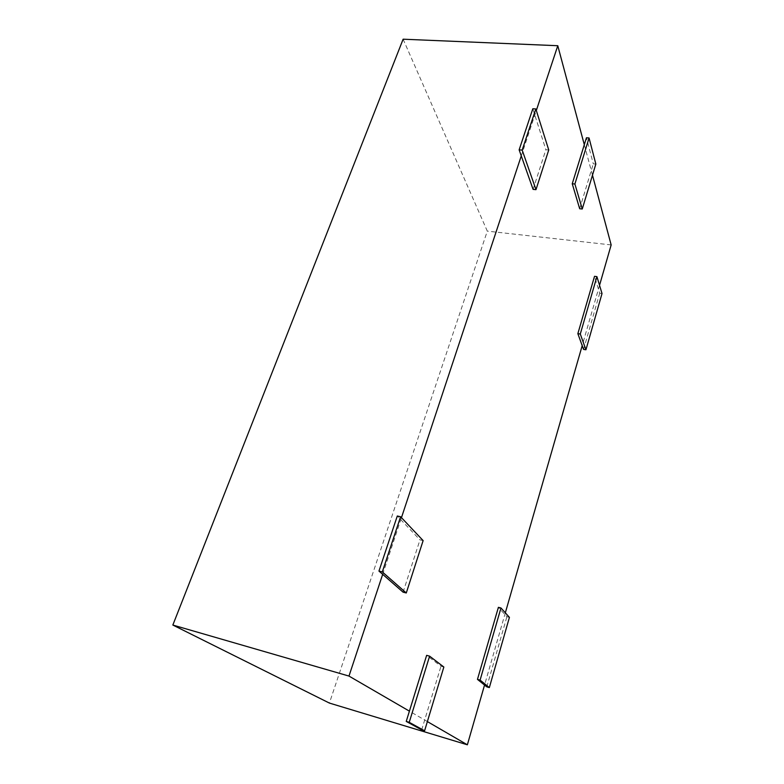 <?xml version="1.0" encoding="UTF-8"?>
<svg xmlns="http://www.w3.org/2000/svg" width="784" height="784" viewBox="0 0 784 784"><rect width="100%" height="100%" fill="white"/><g stroke="black" fill="none" stroke-linecap="round" stroke-linejoin="round"><path stroke-width="0.59" stroke-dasharray="3.92 2.94" d="M382.68 574.339L401.457 517.656M521.272 155.908L536.315 110.515M403.123 39.2L487.295 231.123L329.398 703.072M611.157 244.922L487.295 231.123M584.305 144.697L592.479 175.195M599.535 285.327L582.198 345.617M505.327 612.823L484.541 685.069M427.368 721.584L409.405 711.147M509.424 617.371L506.905 616.734L498.389 607.335M486.795 686.872L506.905 616.734M602.024 293.53L599.691 293.236L594.517 276.331M583.57 349.419L599.691 293.236M595.84 164.062L593.292 163.846L586.442 137.778M579.68 208.75L593.292 163.846M548.741 149.969L545.87 149.734L532.816 108.76M533.081 189.375L545.87 149.734M423.125 540.597L419.969 539.872L397.292 515.999M403.094 592.175L419.969 539.872M443.852 667.027L440.99 666.233L426.633 655.346M421.694 729.904L440.99 666.233"/><path stroke-width="1.18" d="M409.405 711.147L348.978 676.073L172.843 625.044L403.123 39.2L557.777 45.717L584.305 144.697M348.978 676.073L382.68 574.339M401.457 517.656L521.272 155.908M536.315 110.515L557.777 45.717M592.479 175.195L611.157 244.922L599.535 285.327M484.541 685.069L467.362 744.8L329.398 703.072L172.843 625.044M582.198 345.617L505.327 612.823M467.362 744.8L427.368 721.584M489.343 687.588L480.092 680.1L477.466 679.375L486.795 686.872L489.343 687.588L509.424 617.371L500.966 607.982L498.389 607.335L477.466 679.375M480.092 680.1L500.966 607.982M585.942 349.772L580.287 334.023L577.857 333.67L583.57 349.419L585.942 349.772L602.024 293.53L596.908 276.625L594.517 276.331L577.857 333.67M580.287 334.023L596.908 276.625M582.257 209.005L574.897 184.015L572.242 183.77L579.68 208.75L582.257 209.005L595.84 164.062L589.058 137.974L586.442 137.778L572.242 183.77M574.897 184.015L589.058 137.974M535.982 189.65L522.183 150.097L519.135 149.852L533.081 189.375L535.982 189.65L548.741 149.969L535.825 108.956L532.816 108.76L519.135 149.852M522.183 150.097L535.825 108.956M406.279 592.978L382.308 571.908L378.956 571.085L403.094 592.175L406.279 592.978L423.125 540.597L400.595 516.744L397.292 515.999L378.956 571.085M382.308 571.908L400.595 516.744M424.595 730.786L409.238 722.319L406.239 721.417L421.694 729.904L424.595 730.786L443.852 667.027L429.603 656.159L426.633 655.346L406.239 721.417M409.238 722.319L429.603 656.159"/></g></svg>
